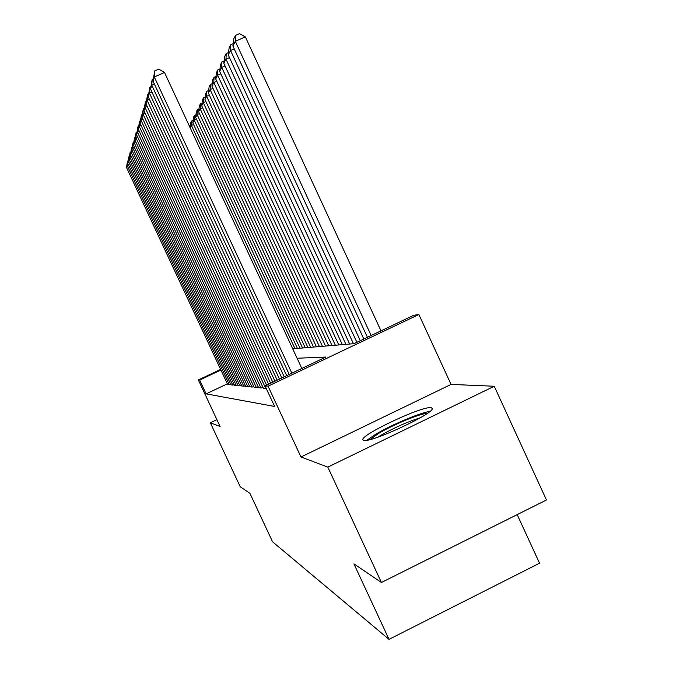<?xml version="1.0" encoding="UTF-8"?>
<svg xmlns="http://www.w3.org/2000/svg" width="673" height="673" viewBox="0 0 673 673"><rect width="100%" height="100%" fill="white"/><g stroke="black" fill="none" stroke-linecap="round" stroke-linejoin="round"><path stroke-width="1.01" d="M431.065 407.67C422.08 405.819 359.34 435.439 362.949 439.856L363.681 440.344C370.158 443.423 435.263 413.062 432.251 408.376L431.065 407.67M292.721 348.816L353.998 343.667L413.76 315.284L418.892 314.51L268.056 386.184L265.061 385.915L325.875 357.035L297.087 358.238M451.061 384.409L300.982 456.992L327.818 467.121L381.414 582.49L546.468 499.98L494.251 386.252L451.061 384.409L418.892 314.51M517.184 514.618L539.536 563.208L389.019 639.35L272.557 541.79L249.935 493.334L240.194 486.722L210.329 422.779L220.079 426.455L198.35 379.925L220.635 369.418M327.818 467.121L494.251 386.252M216.899 419.649L210.329 422.779M263.286 388.128L266.23 388.422M258.575 387.648L261.191 388.018L262.865 387.219M254.083 387.194L256.581 387.547L258.18 386.79M249.801 386.756L252.182 387.093L253.704 386.369M245.704 386.344L247.975 386.664L249.439 385.974M241.784 385.949L243.963 386.252L245.351 385.595M238.032 385.57L240.118 385.865L241.447 385.234M234.431 385.2L236.433 385.486L237.712 384.88M230.982 384.855L232.9 385.124L234.128 384.544M227.356 383.837L206.131 393.873L274.626 406.458L265.061 385.915M227.676 384.519L229.518 384.779L230.688 384.224M300.982 456.992L268.056 386.184M206.131 393.873L199.671 380.043L198.35 379.925M381.414 582.49L353.914 563.848L389.019 639.35M220.921 370.024L199.671 380.043M227.71 384.594L126.532 167.518L127.155 165.491L128.476 164.893M229.35 384.763L127.155 165.491L127.466 161.141L128.047 160.881M126.532 167.518L127.466 161.141M369.982 439.57L378.722 433.353C393.301 424.604 420.776 413.264 427.372 413.34M420.347 417.756C407.594 421.752 394.546 427.54 381.212 435.095L377.898 437.156M429.921 411.413C420.314 412.642 391.425 424.831 375.761 434.203L366.869 440.235M231.024 384.931L127.786 163.413L128.442 161.293L129.822 160.679M232.732 385.107L128.442 161.293L128.762 156.868L129.359 156.599M127.786 163.413L128.762 156.868M234.473 385.284L129.098 159.131L129.78 156.927L131.218 156.279M236.257 385.469L129.78 156.927L130.099 152.418L130.73 152.132M129.098 159.131L130.099 152.418M238.074 385.654L130.469 154.672L131.176 152.367L132.682 151.694M239.933 385.839L131.176 152.367L131.504 147.766L132.16 147.471M130.469 154.672L131.504 147.766M241.826 386.041L131.9 150.02L132.64 147.614L134.213 146.907M243.769 386.235L132.64 147.614L132.968 142.92L133.649 142.609M131.9 150.02L132.968 142.92M189.332 125.977L190.4 125.498M193.588 124.513L191.443 125.472L294.967 348.631M190.139 127.719L190.728 122.78L191.67 120.938L191.443 125.472L190.198 127.853M191.67 120.938L193.117 120.29M196.466 119.146L194.219 120.147L299.981 348.21M297.449 348.421L192.815 122.839L193.454 117.447L194.438 115.529L195.952 114.856M194.438 115.529L194.219 120.147L192.815 122.839M245.746 386.437L133.389 145.149L134.163 142.642L135.811 141.902M247.773 386.647L134.163 142.642L134.499 137.847L135.214 137.528M133.389 145.149L134.499 137.847M199.46 113.544L197.113 114.587L305.222 347.764M302.572 347.991L195.65 117.396L196.306 111.886L197.34 109.876L198.922 109.169M197.34 109.876L197.113 114.587L195.65 117.396M249.843 386.857L134.953 140.068L135.761 137.435L137.485 136.669M251.963 387.076L135.761 137.435L136.097 132.539L136.846 132.211M134.953 140.068L136.097 132.539M202.607 107.68L200.15 108.774L310.699 347.31M307.931 347.537L198.611 111.718L199.292 106.065L200.369 103.962L202.018 103.23M200.369 103.962L200.15 108.774L198.611 111.718M254.133 387.295L136.585 134.743L137.427 131.984L139.235 131.185M256.354 387.522L137.427 131.984L137.78 126.987L138.554 126.642M136.585 134.743L137.78 126.987M205.896 101.547L203.322 102.691L316.436 346.822M313.534 347.066L201.715 105.77L202.413 99.974L203.54 97.778L205.273 97.005M203.54 97.778L203.322 102.691L201.715 105.77M258.625 387.757L138.293 129.166L139.185 126.272L141.078 125.43M260.956 387.993L139.185 126.272L139.538 121.165L140.354 120.803M138.293 129.166L139.538 121.165M209.345 95.112L206.645 96.306L322.443 346.317M319.406 346.578L204.962 99.537L205.686 93.597L206.863 91.292L208.68 90.485M206.863 91.292L206.645 96.306L204.962 99.537M263.336 388.237L140.093 123.31L141.019 120.282L143.013 119.399M265.785 388.489L141.019 120.282L141.38 115.058L142.239 114.679M140.093 123.31L141.38 115.058M212.971 88.356L210.136 89.61L328.744 345.796M325.555 346.057L208.369 93L209.118 86.91L210.355 84.487L212.256 83.645M210.355 84.487L210.136 89.61L208.369 93M266.626 385.175L141.978 117.169L142.954 113.981L145.048 113.047M268.628 384.224L142.954 113.981L143.315 108.639L144.215 108.235M141.978 117.169L143.315 108.639M216.782 81.256L213.804 82.577L335.356 345.232M332.008 345.518L211.945 86.144L212.718 79.877L214.022 77.336L216.016 76.453M214.022 77.336L213.804 82.577L211.945 86.144M270.681 383.248L143.963 110.709L144.989 107.344L147.194 106.368M272.792 382.247L144.989 107.344L145.36 101.884L146.302 101.463M143.963 110.709L145.36 101.884M220.803 73.794L217.657 75.183L342.321 344.652M338.797 344.946L215.705 78.926L216.504 72.499L217.875 69.824L219.97 68.898M217.875 69.824L217.657 75.183L215.705 78.926M274.954 381.221L146.049 103.903L147.135 100.361L149.456 99.335M277.175 380.161L147.135 100.361L147.505 94.767L148.506 94.321M146.049 103.903L147.505 94.767M225.034 65.929L221.72 67.393L349.64 344.038M345.93 344.349L219.667 71.338L220.483 64.726L221.93 61.908L224.134 60.932M221.93 61.908L221.72 67.393L219.667 71.338M229.501 57.634L226.002 59.174L356.867 342.305M353.451 343.718L223.831 63.338L224.689 56.532L226.212 53.554L228.534 52.528M226.212 53.554L226.002 59.174L223.831 63.338M234.229 48.868L230.528 50.492L363.815 339.007M360.291 340.681L228.24 54.892L229.123 47.876L230.73 44.738L233.186 43.661M230.73 44.738L230.528 50.492L228.24 54.892M279.455 379.084L148.245 96.727L149.398 92.992L151.854 91.907M281.794 377.965L149.398 92.992L149.776 87.254L150.819 86.792M148.245 96.727L149.776 87.254M284.208 376.821L150.575 89.156L151.787 85.202L154.386 84.058M286.681 375.652L151.787 85.202L152.165 79.321L153.276 78.834M150.575 89.156L152.165 79.321M289.23 374.44L153.032 81.139L154.31 76.966L164.506 72.474L158.769 69.142L154.697 70.926L154.31 76.966L291.846 373.195M301.832 368.451L164.506 72.474M153.032 81.139L154.697 70.926M380.994 330.847L245.351 36.897L235.314 41.314L371.16 335.516M367.441 337.291L232.892 45.974L233.809 38.74L235.516 35.408L239.521 33.65L245.351 36.897M235.516 35.408L235.314 41.314L232.892 45.974"/></g></svg>
